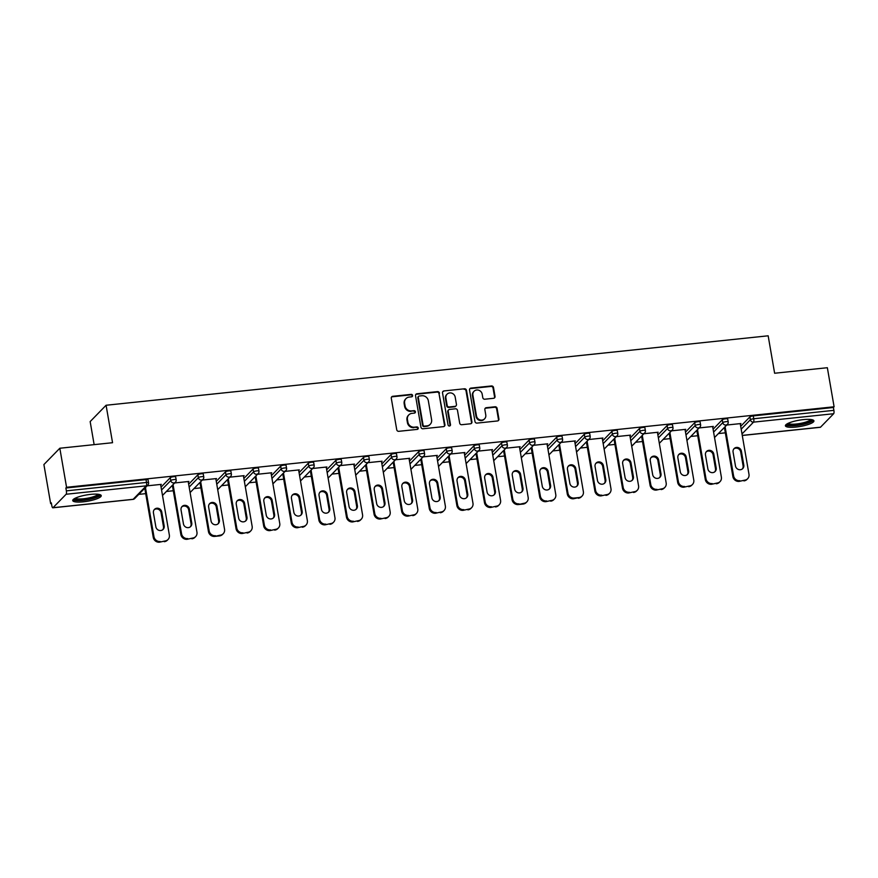<?xml version="1.0" encoding="UTF-8"?>
<svg xmlns="http://www.w3.org/2000/svg" width="878" height="878" viewBox="0 0 878 878"><rect width="100%" height="100%" fill="white"/><g stroke="black" fill="none" stroke-linecap="round" stroke-linejoin="round"><path stroke-width="1.32" d="M412.605 395.473A1.273 1.185 44.3 0 0 411.178 394.376L392.729 396.307A1.822 1.701 44.3 0 0 391.292 398.239L396.735 429.748A1.822 1.701 44.3 0 0 398.777 431.317L417.226 429.386A1.273 1.185 44.3 0 0 418.235 428.025A1.273 1.185 44.3 0 0 416.798 426.927L414.416 427.18A5.828 5.444 44.3 0 1 407.886 422.164L407.436 419.541A5.828 5.444 44.3 0 1 412.023 413.351L414.416 413.099A1.273 1.185 44.3 0 0 415.415 411.749A1.273 1.185 44.3 0 0 413.988 410.652L411.606 410.904A5.828 5.444 44.3 0 1 405.076 405.888L404.626 403.254A5.828 5.444 44.3 0 1 409.214 397.075L411.606 396.823A1.273 1.185 44.3 0 0 412.605 395.473M412.034 396.691A1.273 1.185 44.3 0 0 410.717 394.848L392.257 396.79A1.822 1.701 44.3 0 0 391.522 397.054M417.654 429.254A1.273 1.185 44.3 0 0 416.337 427.41L414.416 427.18M414.844 412.967A1.273 1.185 44.3 0 0 413.527 411.123L411.606 410.904M803.293 419.629A14.465 3.183 170.2 0 0 785.415 425.808A14.465 3.183 170.2 0 0 796.05 427.048A14.465 3.183 170.2 0 0 813.928 420.88A14.465 3.183 170.2 0 0 803.293 419.629M90.61 494.391A14.465 3.183 170.2 0 0 72.731 500.559A14.465 3.183 170.2 0 0 83.366 501.81A14.465 3.183 170.2 0 0 101.244 495.642A14.465 3.183 170.2 0 0 90.61 494.391M493.59 398.294A1.822 1.701 44.3 0 0 495.027 396.362L493.502 387.516A1.822 1.701 44.3 0 0 491.46 385.958L470.97 388.098A1.822 1.701 44.3 0 0 469.532 390.041L474.976 421.539A1.822 1.701 44.3 0 0 477.017 423.108L497.508 420.957A1.822 1.701 44.3 0 0 498.934 419.025L497.091 408.347A1.822 1.701 44.3 0 0 495.06 406.777L486.291 407.699A1.822 1.701 44.3 0 0 484.854 409.631L485.764 414.932A4.873 4.544 44.3 0 1 479.805 419.838A4.873 4.544 44.3 0 1 476.48 415.909L472.891 395.166A4.873 4.544 44.3 0 1 478.85 390.26A4.873 4.544 44.3 0 1 482.187 394.189L482.779 397.646A1.822 1.701 44.3 0 0 484.821 399.216L493.59 398.294M52.998 507.714L133.149 499.308L146.275 485.841L66.124 494.248L52.998 507.714A2.788 0.79 -96 0 1 52.823 507.802A2.788 0.79 -96 0 1 51.835 505.75L51.341 502.896L50.65 503.61L43.9 464.561L59.825 448.241L112.549 442.71L106.084 405.252L768.162 335.802L774.626 373.249L827.35 367.717L834.1 406.777L66.563 487.29L65.872 488.003L66.366 490.857L146.516 482.45L146.022 479.597L65.872 488.003M59.825 448.241L66.563 487.29M439.483 393.19A1.822 1.701 44.3 0 0 437.442 391.621L416.951 393.772A1.822 1.701 44.3 0 0 415.524 395.704L420.957 427.213A1.822 1.701 44.3 0 0 422.998 428.771L443.489 426.631A1.822 1.701 44.3 0 0 444.926 424.689L439.022 393.662A1.822 1.701 44.3 0 0 436.981 392.093L416.49 394.244A1.822 1.701 44.3 0 0 415.744 394.507M443.961 390.94L464.451 388.789A1.822 1.701 44.3 0 1 466.492 390.359L471.936 421.857A1.822 1.701 44.3 0 1 470.498 423.789L461.729 424.711A1.822 1.701 44.3 0 1 459.688 423.141L457.482 410.366A1.822 1.701 44.3 0 0 455.441 408.797L449.624 409.411A1.822 1.701 44.3 0 0 448.197 411.343L450.491 424.645A1.273 1.185 44.3 0 1 448.932 425.929A1.273 1.185 44.3 0 1 448.054 424.897L442.523 392.872A1.822 1.701 44.3 0 1 443.961 390.94L464.451 388.789M106.084 405.252L90.16 421.583L94.144 444.641M66.124 494.248A2.788 0.79 -96 0 0 66.366 490.857M834.1 406.777L833.409 407.491L833.891 410.344A2.788 0.79 84 0 1 833.661 413.725L820.524 427.191A2.788 0.79 84 0 1 820.359 427.29A2.788 0.79 84 0 1 820.162 427.235M725.327 432.832L718.402 433.567M697.736 435.729L690.799 436.454M670.134 438.627L663.208 439.351M642.531 441.524L635.606 442.249M614.929 444.422L608.004 445.146M587.327 447.308L580.402 448.043M559.725 450.205L552.8 450.93M532.123 453.103L525.198 453.827M504.521 456L497.596 456.725M476.919 458.898L469.993 459.622M449.316 461.795L442.391 462.519M421.714 464.681L414.789 465.417M394.112 467.579L387.187 468.303M366.51 470.476L359.585 471.201M338.908 473.374L331.983 474.098M311.306 476.271L304.381 476.995M283.704 479.158L276.779 479.893M256.113 482.055L249.176 482.779M228.51 484.952L221.585 485.677M200.908 487.85L193.983 488.574M173.306 490.747L166.381 491.471M145.704 493.645L138.779 494.369M51.451 503.522L50.65 503.61M160.696 484.985L161.311 484.36L147.087 485.852M740.703 426.324L749.9 416.885A2.788 0.615 -9.8 0 1 753.258 415.898L753.741 418.751L833.891 410.344M833.409 407.491L753.258 415.898M146.022 479.597A2.788 0.615 -9.8 0 1 148.064 479.838L148.558 482.691A2.788 0.615 -9.8 0 0 146.516 482.45A2.788 0.79 -96 0 1 146.275 485.841A2.788 2.601 44.3 0 0 147.811 485.106A2.788 2.788 0 0 0 148.558 482.691M722.298 419.783A2.788 0.615 -9.8 0 1 725.656 418.795A2.788 0.615 -9.8 0 1 727.697 419.036L728.191 421.89A2.788 0.615 -9.8 0 0 726.15 421.649A2.788 0.615 170.2 0 0 722.792 422.636L722.298 419.783L713.101 429.221M694.696 422.68A2.788 0.615 -9.8 0 1 698.054 421.681A2.788 0.615 -9.8 0 1 700.095 421.923L700.589 424.776A2.788 0.615 -9.8 0 0 698.548 424.535A2.788 0.615 170.2 0 0 695.189 425.534L694.696 422.68L685.498 432.119M667.093 425.578A2.788 0.615 -9.8 0 1 670.452 424.579A2.788 0.615 -9.8 0 1 672.493 424.82L672.987 427.674A2.788 0.615 -9.8 0 0 670.946 427.432A2.788 0.615 170.2 0 0 667.587 428.431L667.093 425.578L657.896 435.005M639.502 428.475A2.788 0.615 -9.8 0 1 642.85 427.476A2.788 0.615 -9.8 0 1 644.891 427.718L645.385 430.571A2.788 0.615 -9.8 0 0 643.344 430.33A2.788 0.615 170.2 0 0 639.985 431.317L639.502 428.475L630.294 437.902M611.9 431.361A2.788 0.615 -9.8 0 1 615.248 430.374A2.788 0.615 -9.8 0 1 617.289 430.615L617.783 433.469A2.788 0.615 -9.8 0 0 615.741 433.227A2.788 0.615 170.2 0 0 612.394 434.215L611.9 431.361L602.692 440.8M584.298 434.259A2.788 0.615 -9.8 0 1 587.645 433.271A2.788 0.615 -9.8 0 1 589.687 433.512L590.181 436.366A2.788 0.615 -9.8 0 0 588.139 436.125A2.788 0.615 170.2 0 0 584.792 437.112L584.298 434.259L575.09 443.697M556.696 437.156A2.788 0.615 -9.8 0 1 560.043 436.168A2.788 0.615 -9.8 0 1 562.085 436.399L562.578 439.252A2.788 0.615 -9.8 0 0 560.537 439.022A2.788 0.615 170.2 0 0 557.19 440.01L556.696 437.156L547.488 446.595M529.094 440.054A2.788 0.615 -9.8 0 1 532.441 439.055A2.788 0.615 -9.8 0 1 534.482 439.296L534.976 442.15A2.788 0.615 -9.8 0 0 532.935 441.908A2.788 0.615 170.2 0 0 529.588 442.907L529.094 440.054L519.886 449.492M501.492 442.951A2.788 0.615 -9.8 0 1 504.839 441.952A2.788 0.615 -9.8 0 1 506.88 442.194L507.374 445.047A2.788 0.615 -9.8 0 0 505.333 444.806A2.788 0.615 170.2 0 0 501.986 445.804L501.492 442.951L492.284 452.379M473.89 445.837A2.788 0.615 -9.8 0 1 477.237 444.85A2.788 0.615 -9.8 0 1 479.289 445.091L479.772 447.945A2.788 0.615 -9.8 0 0 477.731 447.703A2.788 0.615 170.2 0 0 474.383 448.691L473.89 445.837L464.681 455.276M446.287 448.735A2.788 0.615 -9.8 0 1 449.635 447.747A2.788 0.615 -9.8 0 1 451.687 447.989L452.181 450.842A2.788 0.615 -9.8 0 0 450.129 450.601A2.788 0.615 170.2 0 0 446.781 451.588L446.287 448.735L437.079 458.173M418.685 451.632A2.788 0.615 -9.8 0 1 422.033 450.644A2.788 0.615 -9.8 0 1 424.085 450.886L424.579 453.739A2.788 0.615 -9.8 0 0 422.527 453.498A2.788 0.615 170.2 0 0 419.179 454.486L418.685 451.632L409.477 461.071M391.083 454.53A2.788 0.615 -9.8 0 1 394.431 453.542A2.788 0.615 -9.8 0 1 396.483 453.772L396.977 456.626A2.788 0.615 -9.8 0 0 394.924 456.384A2.788 0.615 170.2 0 0 391.577 457.383L391.083 454.53L381.875 463.968M363.481 457.427A2.788 0.615 -9.8 0 1 366.828 456.428A2.788 0.615 -9.8 0 1 368.881 456.67L369.375 459.523A2.788 0.615 -9.8 0 0 367.322 459.282A2.788 0.615 170.2 0 0 363.975 460.281L363.481 457.427L354.273 466.855M335.879 460.324A2.788 0.615 -9.8 0 1 339.226 459.326A2.788 0.615 -9.8 0 1 341.279 459.567L341.772 462.421A2.788 0.615 -9.8 0 0 339.72 462.179A2.788 0.615 170.2 0 0 336.373 463.178L335.879 460.324L326.682 469.752M308.277 463.211A2.788 0.615 -9.8 0 1 311.635 462.223A2.788 0.615 -9.8 0 1 313.676 462.465L314.17 465.318A2.788 0.615 -9.8 0 0 312.118 465.077A2.788 0.615 170.2 0 0 308.771 466.064L308.277 463.211L299.08 472.649M280.675 466.108A2.788 0.615 -9.8 0 1 284.033 465.12A2.788 0.615 -9.8 0 1 286.074 465.362L286.568 468.215A2.788 0.615 -9.8 0 0 284.527 467.974A2.788 0.615 170.2 0 0 281.169 468.962L280.675 466.108L271.478 475.547M253.073 469.006A2.788 0.615 -9.8 0 1 256.431 468.018A2.788 0.615 -9.8 0 1 258.472 468.248L258.966 471.102A2.788 0.615 -9.8 0 0 256.925 470.871A2.788 0.615 170.2 0 0 253.566 471.859L253.073 469.006L243.875 478.444M225.47 471.903A2.788 0.615 -9.8 0 1 228.829 470.904A2.788 0.615 -9.8 0 1 230.87 471.146L231.364 473.999A2.788 0.615 -9.8 0 0 229.323 473.758A2.788 0.615 170.2 0 0 225.964 474.757L225.47 471.903L216.273 481.342M197.879 474.8A2.788 0.615 -9.8 0 1 201.227 473.802A2.788 0.615 -9.8 0 1 203.268 474.043L203.762 476.897A2.788 0.615 -9.8 0 0 201.72 476.655A2.788 0.615 170.2 0 0 198.362 477.654L197.879 474.8L188.671 484.228M170.277 477.687A2.788 0.615 -9.8 0 1 173.624 476.699A2.788 0.615 -9.8 0 1 175.666 476.941L176.16 479.794A2.788 0.615 -9.8 0 0 174.118 479.553A2.788 0.615 170.2 0 0 170.76 480.54L170.277 477.687L161.069 487.125M188.298 482.088L188.913 481.462L174.689 482.955M215.9 479.19L216.515 478.565L202.291 480.057M243.502 476.293L244.117 475.667L229.893 477.16M271.104 473.407L271.719 472.77L257.495 474.263M298.707 470.509L299.321 469.884L285.087 471.376M326.309 467.612L326.923 466.986L312.689 468.479M353.911 464.714L354.525 464.089L340.291 465.581M381.513 461.817L382.117 461.191L367.893 462.684M409.115 458.92L409.719 458.294L395.495 459.787M436.717 456.033L437.321 455.397L423.097 456.889M464.308 453.136L464.923 452.51L450.699 454.003M491.91 450.238L492.525 449.613L478.301 451.105M519.513 447.341L520.127 446.715L505.904 448.208M547.115 444.444L547.729 443.818L533.506 445.311M574.717 441.557L575.331 440.921L561.108 442.413M602.319 438.66L602.934 438.034L588.71 439.527M629.921 435.762L630.536 435.137L616.312 436.629M657.523 432.865L658.138 432.239L643.914 433.732M685.125 429.968L685.74 429.342L671.516 430.835M712.727 427.07L713.342 426.445L699.118 427.937M740.33 424.184L740.944 423.547L726.721 425.04M406.009 398.612L405.548 399.084A5.828 5.444 44.3 0 0 404.165 403.737L404.626 403.254M411.134 411.376A5.828 5.444 44.3 0 1 404.615 406.36L404.165 403.737M408.819 414.888L408.358 415.36A5.828 5.444 44.3 0 0 406.975 420.013L407.436 419.541M413.955 427.663A5.828 5.444 44.3 0 1 407.425 422.636L406.975 420.013M444.235 426.357A1.822 1.701 44.3 0 0 444.466 425.171L439.022 393.662M419.289 396.022A1.273 1.185 44.3 0 0 418.279 397.372L423.064 425.029A1.273 1.185 44.3 0 0 424.491 426.126L427.004 425.863A5.828 5.444 44.3 0 0 431.592 419.673L428.332 400.774A5.828 5.444 44.3 0 0 421.802 395.758L419.289 396.022M418.586 396.351L418.126 396.834A1.273 1.185 44.3 0 0 417.818 397.844L418.279 397.372M430.209 424.326L429.748 424.809A5.828 5.444 44.3 0 1 426.543 426.335L424.019 426.598A1.273 1.185 44.3 0 1 422.592 425.501L417.818 397.844M471.245 423.525A1.822 1.701 44.3 0 0 471.475 422.34L466.031 390.831A1.822 1.701 44.3 0 0 463.99 389.261M448.625 409.883L448.164 410.366A1.822 1.701 44.3 0 0 447.725 411.815L450.03 425.117L450.491 424.645M449.92 425.863A1.273 1.185 44.3 0 0 450.03 425.117M455.188 397.108A4.873 4.544 44.3 0 0 447.056 394.2A4.873 4.544 44.3 0 0 445.903 398.085L447.165 405.395A1.822 1.701 44.3 0 0 449.207 406.964L455.024 406.349A1.822 1.701 44.3 0 0 456.45 404.418L455.188 397.108M447.056 394.2L446.595 394.672A4.873 4.544 44.3 0 0 445.442 398.557L445.903 398.085M456.022 405.866L455.561 406.349A1.822 1.701 44.3 0 1 454.552 406.821L448.735 407.436A1.822 1.701 44.3 0 1 446.704 405.866L445.442 398.557M443.5 391.412A1.822 1.701 44.3 0 0 442.753 391.676M474.054 391.27L473.582 391.753A4.873 4.544 44.3 0 0 472.43 395.638L472.891 395.166M484.612 418.817L484.14 419.289A4.873 4.544 44.3 0 1 476.008 416.381L472.43 395.638M498.254 420.694A1.822 1.701 44.3 0 0 498.474 419.508L496.63 408.83A1.822 1.701 44.3 0 0 494.588 407.26L485.819 408.182A1.822 1.701 44.3 0 0 485.073 408.446M494.336 398.03A1.822 1.701 44.3 0 0 494.555 396.834L493.03 387.999A1.822 1.701 44.3 0 0 491 386.43L470.498 388.581A1.822 1.701 44.3 0 0 469.752 388.844M159.489 542.198L164.965 540.98L159.489 542.198A5.564 5.191 -135.7 0 1 153.266 537.402L144.771 488.223M164.965 540.98A5.564 5.191 44.3 0 0 168.027 539.52L167.325 540.233A5.564 5.191 -135.7 0 1 164.274 541.693M154.155 509.767A4.357 4.072 -135.7 0 1 161.069 512.708L163.473 526.624A4.357 4.072 -135.7 0 1 162.759 529.719M153.266 537.402L153.957 536.688L145.463 487.509M153.957 536.688A5.564 5.191 44.3 0 0 160.191 541.485M168.027 539.52A5.564 5.191 44.3 0 0 169.355 535.075L160.597 484.426M153.441 512.873A4.357 4.072 -135.7 0 1 158.786 508.472A4.357 4.072 -135.7 0 1 161.761 511.995L164.164 525.9A4.357 4.072 -135.7 0 1 158.83 530.301A4.357 4.072 -135.7 0 1 155.845 526.778L153.441 512.873M187.091 539.301L192.567 538.082L187.091 539.301A5.564 5.191 -135.7 0 1 180.857 534.504L172.362 485.325M192.567 538.082A5.564 5.191 44.3 0 0 195.629 536.623L194.927 537.336A5.564 5.191 -135.7 0 1 191.876 538.796M181.757 506.869A4.357 4.072 -135.7 0 1 188.671 509.811L191.064 523.727A4.357 4.072 -135.7 0 1 190.35 526.822M180.857 534.504L181.559 533.791L173.065 484.612M181.559 533.791A5.564 5.191 44.3 0 0 187.793 538.587M195.629 536.623A5.564 5.191 44.3 0 0 196.946 532.178L188.199 481.539M181.044 509.975A4.357 4.072 -135.7 0 1 186.388 505.585A4.357 4.072 -135.7 0 1 189.363 509.097L191.766 523.014A4.357 4.072 -135.7 0 1 186.432 527.404A4.357 4.072 -135.7 0 1 183.447 523.881L181.044 509.975M214.693 536.403L219.478 535.909L220.169 535.185L214.693 536.403A5.564 5.191 -135.7 0 1 208.459 531.607L199.964 482.439M220.169 535.185A5.564 5.191 44.3 0 0 223.231 533.725L222.529 534.439A5.564 5.191 -135.7 0 1 219.478 535.909M209.359 503.972A4.357 4.072 -135.7 0 1 216.262 506.924L218.666 520.83A4.357 4.072 -135.7 0 1 217.953 523.925M208.459 531.607L209.162 530.894L200.667 481.726M209.162 530.894A5.564 5.191 44.3 0 0 215.395 535.69M223.231 533.725A5.564 5.191 44.3 0 0 224.548 529.28L215.801 478.642M208.646 507.078A4.357 4.072 -135.7 0 1 213.991 502.688A4.357 4.072 -135.7 0 1 216.965 506.2L219.368 520.116A4.357 4.072 -135.7 0 1 214.034 524.506A4.357 4.072 -135.7 0 1 211.049 520.983L208.646 507.078M242.295 533.506L247.772 532.298L242.295 533.506A5.564 5.191 -135.7 0 1 236.061 528.721L227.567 479.542M247.772 532.298A5.564 5.191 44.3 0 0 250.834 530.828L250.131 531.541A5.564 5.191 -135.7 0 1 247.069 533.012M236.961 501.086A4.357 4.072 -135.7 0 1 243.864 504.027L246.268 517.932A4.357 4.072 -135.7 0 1 245.555 521.038M236.061 528.721L236.764 528.007L228.269 478.828M236.764 528.007A5.564 5.191 44.3 0 0 242.997 532.792M250.834 530.828A5.564 5.191 44.3 0 0 252.151 526.383L243.404 475.744M236.248 504.181A4.357 4.072 -135.7 0 1 241.582 499.791A4.357 4.072 -135.7 0 1 244.567 503.313L246.97 517.219A4.357 4.072 -135.7 0 1 241.626 521.609A4.357 4.072 -135.7 0 1 238.651 518.097L236.248 504.181M269.897 530.619L275.374 529.401L269.897 530.619A5.564 5.191 -135.7 0 1 263.663 525.823L255.169 476.644M275.374 529.401A5.564 5.191 44.3 0 0 278.436 527.93L277.733 528.655A5.564 5.191 -135.7 0 1 274.671 530.114M264.563 498.188A4.357 4.072 -135.7 0 1 271.467 501.129L273.87 515.035A4.357 4.072 -135.7 0 1 273.157 518.141M263.663 525.823L264.366 525.11L255.871 475.931M264.366 525.11A5.564 5.191 44.3 0 0 270.6 529.906M278.436 527.93A5.564 5.191 44.3 0 0 279.753 523.497L271.006 472.847M263.85 501.283A4.357 4.072 -135.7 0 1 269.184 496.893A4.357 4.072 -135.7 0 1 272.169 500.416L274.573 514.321A4.357 4.072 -135.7 0 1 269.228 518.711A4.357 4.072 -135.7 0 1 266.253 515.199L263.85 501.283M297.499 527.722L302.976 526.504L297.499 527.722A5.564 5.191 -135.7 0 1 291.266 522.926L282.771 473.747M302.976 526.504A5.564 5.191 44.3 0 0 306.038 525.044L305.335 525.757A5.564 5.191 -135.7 0 1 302.273 527.217M292.165 495.291A4.357 4.072 -135.7 0 1 299.069 498.232L301.472 512.137A4.357 4.072 -135.7 0 1 300.759 515.243M291.266 522.926L291.968 522.212L283.473 473.033M291.968 522.212A5.564 5.191 44.3 0 0 298.191 527.009M306.038 525.044A5.564 5.191 44.3 0 0 307.355 520.599L298.608 469.949M291.452 498.397A4.357 4.072 -135.7 0 1 296.786 493.996A4.357 4.072 -135.7 0 1 299.771 497.519L302.175 511.424A4.357 4.072 -135.7 0 1 296.83 515.825A4.357 4.072 -135.7 0 1 293.856 512.302L291.452 498.397M99.038 494.402A12.522 2.755 -9.8 0 1 95.515 497.2A12.522 2.755 -9.8 0 1 81.95 500.032A12.522 2.755 -9.8 0 1 74.4 498.649M75.376 498.133A11.59 2.546 170.2 0 0 83.311 498.792A11.59 2.546 170.2 0 0 94.714 496.268A11.59 2.546 170.2 0 0 97.93 494.237M73.017 499.736A14.377 3.161 170.2 0 0 83.059 500.372A14.377 3.161 170.2 0 0 96.81 497.277A14.377 3.161 170.2 0 0 100.685 494.951M811.722 419.64A12.522 2.755 -9.8 0 1 808.199 422.439A12.522 2.755 -9.8 0 1 794.634 425.27A12.522 2.755 -9.8 0 1 787.083 423.887M788.06 423.372A11.59 2.546 170.2 0 0 795.995 424.03A11.59 2.546 170.2 0 0 807.398 421.506A11.59 2.546 170.2 0 0 810.613 419.475M785.7 424.974A14.377 3.161 170.2 0 0 795.742 425.611A14.377 3.161 170.2 0 0 809.494 422.516A14.377 3.161 170.2 0 0 813.368 420.189M325.101 524.824L330.578 523.606L325.101 524.824A5.564 5.191 -135.7 0 1 318.868 520.028L310.373 470.849M330.578 523.606A5.564 5.191 44.3 0 0 333.629 522.147L332.938 522.86A5.564 5.191 -135.7 0 1 329.876 524.32M319.768 492.393A4.357 4.072 -135.7 0 1 326.671 495.335L329.074 509.251A4.357 4.072 -135.7 0 1 328.361 512.346M318.868 520.028L319.57 519.315L311.075 470.136M319.57 519.315A5.564 5.191 44.3 0 0 325.793 524.111M333.629 522.147A5.564 5.191 44.3 0 0 334.957 517.702L326.21 467.063M319.054 495.499A4.357 4.072 -135.7 0 1 324.388 491.109A4.357 4.072 -135.7 0 1 327.373 494.621L329.777 508.538A4.357 4.072 -135.7 0 1 324.432 512.928A4.357 4.072 -135.7 0 1 321.458 509.405L319.054 495.499M352.704 521.927L358.18 520.709L352.704 521.927A5.564 5.191 -135.7 0 1 346.47 517.131L337.975 467.952M358.18 520.709A5.564 5.191 44.3 0 0 361.231 519.249L360.54 519.963A5.564 5.191 -135.7 0 1 357.478 521.422M347.37 489.496A4.357 4.072 -135.7 0 1 354.273 492.437L356.677 506.354A4.357 4.072 -135.7 0 1 355.963 509.449M346.47 517.131L347.172 516.418L338.678 467.239M347.172 516.418A5.564 5.191 44.3 0 0 353.395 521.214M361.231 519.249A5.564 5.191 44.3 0 0 362.559 514.804L353.812 464.166M346.656 492.602A4.357 4.072 -135.7 0 1 351.99 488.212A4.357 4.072 -135.7 0 1 354.975 491.724L357.379 505.64A4.357 4.072 -135.7 0 1 352.034 510.03A4.357 4.072 -135.7 0 1 349.06 506.507L346.656 492.602M380.306 519.03L385.782 517.822L380.306 519.03A5.564 5.191 -135.7 0 1 374.072 514.245L365.577 465.066M385.782 517.822A5.564 5.191 44.3 0 0 388.833 516.352L388.142 517.065A5.564 5.191 -135.7 0 1 385.08 518.536M374.972 486.61A4.357 4.072 -135.7 0 1 381.875 489.551L384.279 503.456A4.357 4.072 -135.7 0 1 383.565 506.551M374.072 514.245L374.763 513.531L366.269 464.352M374.763 513.531A5.564 5.191 44.3 0 0 380.997 518.316M388.833 516.352A5.564 5.191 44.3 0 0 390.161 511.907L381.414 461.268M374.258 489.704A4.357 4.072 -135.7 0 1 379.592 485.314A4.357 4.072 -135.7 0 1 382.578 488.837L384.97 502.743A4.357 4.072 -135.7 0 1 379.636 507.133A4.357 4.072 -135.7 0 1 376.662 503.61L374.258 489.704M407.908 516.132L413.384 514.925L407.908 516.132A5.564 5.191 -135.7 0 1 401.674 511.347L393.179 462.168M413.384 514.925A5.564 5.191 44.3 0 0 416.435 513.454L415.744 514.168A5.564 5.191 -135.7 0 1 412.682 515.638M402.574 483.712A4.357 4.072 -135.7 0 1 409.477 486.653L411.881 500.559A4.357 4.072 -135.7 0 1 411.167 503.665M401.674 511.347L402.365 510.634L393.871 461.455M402.365 510.634A5.564 5.191 44.3 0 0 408.599 515.419M416.435 513.454A5.564 5.191 44.3 0 0 417.763 509.02L409.016 458.371M401.861 486.807A4.357 4.072 -135.7 0 1 407.194 482.417A4.357 4.072 -135.7 0 1 410.169 485.94L412.572 499.845A4.357 4.072 -135.7 0 1 407.238 504.235A4.357 4.072 -135.7 0 1 404.264 500.723L401.861 486.807M435.51 513.246L440.975 512.028L435.51 513.246A5.564 5.191 -135.7 0 1 429.276 508.45L420.781 459.271M440.975 512.028A5.564 5.191 44.3 0 0 444.038 510.568L443.346 511.281A5.564 5.191 -135.7 0 1 440.284 512.741M430.176 480.815A4.357 4.072 -135.7 0 1 437.079 483.756L439.483 497.661A4.357 4.072 -135.7 0 1 438.77 500.767M429.276 508.45L429.968 507.736L421.473 458.557M429.968 507.736A5.564 5.191 44.3 0 0 436.201 512.532M444.038 510.568A5.564 5.191 44.3 0 0 445.365 506.123L436.618 455.473M429.463 483.91A4.357 4.072 -135.7 0 1 434.797 479.52A4.357 4.072 -135.7 0 1 437.771 483.043L440.174 496.948A4.357 4.072 -135.7 0 1 434.84 501.338A4.357 4.072 -135.7 0 1 431.866 497.826L429.463 483.91M463.112 510.348L468.578 509.13L463.112 510.348A5.564 5.191 -135.7 0 1 456.878 505.552L448.384 456.373M468.578 509.13A5.564 5.191 44.3 0 0 471.64 507.671L470.948 508.384A5.564 5.191 -135.7 0 1 467.886 509.844M457.778 477.917A4.357 4.072 -135.7 0 1 464.681 480.859L467.085 494.775A4.357 4.072 -135.7 0 1 466.372 497.87M456.878 505.552L457.57 504.839L449.075 455.66M457.57 504.839A5.564 5.191 44.3 0 0 463.803 509.635M471.64 507.671A5.564 5.191 44.3 0 0 472.968 503.226L464.221 452.576M457.065 481.023A4.357 4.072 -135.7 0 1 462.399 476.622A4.357 4.072 -135.7 0 1 465.373 480.145L467.776 494.051A4.357 4.072 -135.7 0 1 462.443 498.452A4.357 4.072 -135.7 0 1 459.468 494.929L457.065 481.023M490.714 507.451L496.18 506.233L490.714 507.451A5.564 5.191 -135.7 0 1 484.48 502.655L475.986 453.476M496.18 506.233A5.564 5.191 44.3 0 0 499.242 504.773L498.55 505.487A5.564 5.191 -135.7 0 1 495.488 506.946M485.38 475.02A4.357 4.072 -135.7 0 1 492.284 477.961L494.687 491.878A4.357 4.072 -135.7 0 1 493.974 494.972M484.48 502.655L485.172 501.942L476.677 452.763M485.172 501.942A5.564 5.191 44.3 0 0 491.406 506.738M499.242 504.773A5.564 5.191 44.3 0 0 500.57 500.328L491.823 449.69M484.667 478.126A4.357 4.072 -135.7 0 1 490.001 473.736A4.357 4.072 -135.7 0 1 492.975 477.248L495.379 491.164A4.357 4.072 -135.7 0 1 490.045 495.554A4.357 4.072 -135.7 0 1 487.07 492.031L484.667 478.126M518.316 504.554L523.09 504.06L523.782 503.335L518.316 504.554A5.564 5.191 -135.7 0 1 512.083 499.758L503.588 450.59M523.782 503.335A5.564 5.191 44.3 0 0 526.844 501.876L526.152 502.589A5.564 5.191 -135.7 0 1 523.09 504.06M512.971 472.123A4.357 4.072 -135.7 0 1 519.886 475.064L522.289 488.98A4.357 4.072 -135.7 0 1 521.576 492.075M512.083 499.758L512.774 499.044L504.279 449.876M512.774 499.044A5.564 5.191 44.3 0 0 519.008 503.84M526.844 501.876A5.564 5.191 44.3 0 0 528.172 497.431L519.425 446.792M512.269 475.228A4.357 4.072 -135.7 0 1 517.603 470.838A4.357 4.072 -135.7 0 1 520.577 474.35L522.981 488.267A4.357 4.072 -135.7 0 1 517.647 492.657A4.357 4.072 -135.7 0 1 514.662 489.134L512.269 475.228M545.918 501.656L551.384 500.449L545.918 501.656A5.564 5.191 -135.7 0 1 539.685 496.871L531.19 447.692M551.384 500.449A5.564 5.191 44.3 0 0 554.446 498.978L553.755 499.692A5.564 5.191 -135.7 0 1 550.693 501.162M540.574 469.236A4.357 4.072 -135.7 0 1 547.488 472.177L549.891 486.083A4.357 4.072 -135.7 0 1 549.178 489.189M539.685 496.871L540.376 496.158L531.881 446.979M540.376 496.158A5.564 5.191 44.3 0 0 546.61 500.943M554.446 498.978A5.564 5.191 44.3 0 0 555.774 494.534L547.027 443.895M539.86 472.331A4.357 4.072 -135.7 0 1 545.205 467.941A4.357 4.072 -135.7 0 1 548.179 471.464L550.583 485.369A4.357 4.072 -135.7 0 1 545.249 489.759A4.357 4.072 -135.7 0 1 542.264 486.236L539.86 472.331M573.51 498.77L578.986 497.552L574.212 498.046L573.51 498.77A5.564 5.191 -135.7 0 1 567.287 493.974L558.792 444.795M578.986 497.552A5.564 5.191 44.3 0 0 582.048 496.081L581.346 496.794A5.564 5.191 -135.7 0 1 578.295 498.265M568.176 466.339A4.357 4.072 -135.7 0 1 575.09 469.28L577.494 483.185A4.357 4.072 -135.7 0 1 576.78 486.291M567.287 493.974L567.978 493.26L559.484 444.081M567.978 493.26A5.564 5.191 44.3 0 0 574.212 498.046M582.048 496.081A5.564 5.191 44.3 0 0 583.376 491.647L574.629 440.997M567.462 469.434A4.357 4.072 -135.7 0 1 572.807 465.044A4.357 4.072 -135.7 0 1 575.781 468.567L578.185 482.472A4.357 4.072 -135.7 0 1 572.851 486.862A4.357 4.072 -135.7 0 1 569.866 483.35L567.462 469.434M601.112 495.872L606.588 494.654L601.112 495.872A5.564 5.191 -135.7 0 1 594.889 491.076L586.394 441.897M606.588 494.654A5.564 5.191 44.3 0 0 609.65 493.195L608.948 493.908A5.564 5.191 -135.7 0 1 605.897 495.368M595.778 463.441A4.357 4.072 -135.7 0 1 602.692 466.383L605.096 480.288A4.357 4.072 -135.7 0 1 604.382 483.394M594.889 491.076L595.58 490.363L587.086 441.184M595.58 490.363A5.564 5.191 44.3 0 0 601.814 495.159M609.65 493.195A5.564 5.191 44.3 0 0 610.978 488.75L602.22 438.1M595.064 466.536A4.357 4.072 -135.7 0 1 600.409 462.146A4.357 4.072 -135.7 0 1 603.384 465.669L605.787 479.575A4.357 4.072 -135.7 0 1 600.453 483.965A4.357 4.072 -135.7 0 1 597.468 480.453L595.064 466.536M628.714 492.975L634.19 491.757L628.714 492.975A5.564 5.191 -135.7 0 1 622.48 488.179L613.985 439M634.19 491.757A5.564 5.191 44.3 0 0 637.252 490.297L636.55 491.011A5.564 5.191 -135.7 0 1 633.499 492.47M623.38 460.544A4.357 4.072 -135.7 0 1 630.294 463.485L632.687 477.402A4.357 4.072 -135.7 0 1 631.984 480.496M622.48 488.179L623.182 487.466L614.688 438.287M623.182 487.466A5.564 5.191 44.3 0 0 629.416 492.262M637.252 490.297A5.564 5.191 44.3 0 0 638.569 485.852L629.822 435.203M622.667 463.65A4.357 4.072 -135.7 0 1 628.011 459.26A4.357 4.072 -135.7 0 1 630.986 462.772L633.389 476.688A4.357 4.072 -135.7 0 1 628.055 481.078A4.357 4.072 -135.7 0 1 625.07 477.555L622.667 463.65M656.316 490.078L661.792 488.859L656.316 490.078A5.564 5.191 -135.7 0 1 650.082 485.282L641.588 436.103M661.792 488.859A5.564 5.191 44.3 0 0 664.855 487.4L664.152 488.113A5.564 5.191 -135.7 0 1 661.101 489.573M650.982 457.647A4.357 4.072 -135.7 0 1 657.885 460.588L660.289 474.504A4.357 4.072 -135.7 0 1 659.576 477.599M650.082 485.282L650.785 484.568L642.29 435.389M650.785 484.568A5.564 5.191 44.3 0 0 657.018 489.364M664.855 487.4A5.564 5.191 44.3 0 0 666.172 482.955L657.424 432.316M650.269 460.752A4.357 4.072 -135.7 0 1 655.614 456.362A4.357 4.072 -135.7 0 1 658.588 459.874L660.991 473.791A4.357 4.072 -135.7 0 1 655.657 478.181A4.357 4.072 -135.7 0 1 652.672 474.658L650.269 460.752M683.918 487.18L689.395 485.973L683.918 487.18A5.564 5.191 -135.7 0 1 677.684 482.395L669.19 433.216M689.395 485.973A5.564 5.191 44.3 0 0 692.457 484.502L691.754 485.216A5.564 5.191 -135.7 0 1 688.692 486.686M678.584 454.76A4.357 4.072 -135.7 0 1 685.488 457.701L687.891 471.607A4.357 4.072 -135.7 0 1 687.178 474.702M677.684 482.395L678.387 481.671L669.892 432.503M678.387 481.671A5.564 5.191 44.3 0 0 684.62 486.467M692.457 484.502A5.564 5.191 44.3 0 0 693.774 480.057L685.027 429.419M677.871 457.855A4.357 4.072 -135.7 0 1 683.205 453.465A4.357 4.072 -135.7 0 1 686.19 456.988L688.593 470.893A4.357 4.072 -135.7 0 1 683.249 475.283A4.357 4.072 -135.7 0 1 680.274 471.76L677.871 457.855M711.52 484.283L716.997 483.076L711.52 484.283A5.564 5.191 -135.7 0 1 705.286 479.498L696.792 430.319M716.997 483.076A5.564 5.191 44.3 0 0 720.059 481.605L719.356 482.318A5.564 5.191 -135.7 0 1 716.294 483.789M706.186 451.863A4.357 4.072 -135.7 0 1 713.09 454.804L715.493 468.709A4.357 4.072 -135.7 0 1 714.78 471.815M705.286 479.498L705.989 478.784L697.494 429.605M705.989 478.784A5.564 5.191 44.3 0 0 712.223 483.569M720.059 481.605A5.564 5.191 44.3 0 0 721.376 477.171L712.629 426.521M705.473 454.958A4.357 4.072 -135.7 0 1 710.807 450.568A4.357 4.072 -135.7 0 1 713.792 454.091L716.196 467.996A4.357 4.072 -135.7 0 1 710.851 472.386A4.357 4.072 -135.7 0 1 707.877 468.874L705.473 454.958M739.122 481.396L744.599 480.178L739.122 481.396A5.564 5.191 -135.7 0 1 732.889 476.6L724.394 427.421M744.599 480.178A5.564 5.191 44.3 0 0 747.661 478.719L746.958 479.432A5.564 5.191 -135.7 0 1 743.896 480.892M733.788 448.965A4.357 4.072 -135.7 0 1 740.692 451.907L743.095 465.812A4.357 4.072 -135.7 0 1 742.382 468.918M732.889 476.6L733.591 475.887L725.096 426.708M733.591 475.887A5.564 5.191 44.3 0 0 739.825 480.683M747.661 478.719A5.564 5.191 44.3 0 0 748.978 474.274L740.231 423.624M733.075 452.06A4.357 4.072 -135.7 0 1 738.409 447.67A4.357 4.072 -135.7 0 1 741.394 451.193L743.798 465.099A4.357 4.072 -135.7 0 1 738.453 469.489A4.357 4.072 -135.7 0 1 735.479 465.977L733.075 452.06M132.787 499.341A2.788 0.79 -96 0 0 132.973 499.395A2.788 0.79 -96 0 0 133.149 499.308A2.788 2.601 44.3 0 0 134.674 498.572L147.811 485.106M833.661 413.725L753.511 422.142L742.009 433.93M742.272 435.4L820.524 427.191M741.197 429.177L750.394 419.739A2.788 0.615 170.2 0 1 753.741 418.751A2.788 0.79 84 0 1 753.511 422.142A2.788 2.601 -135.7 0 1 750.394 419.739L749.9 416.885M161.563 489.979L170.76 480.54A2.788 2.601 -135.7 0 0 173.877 482.944A2.788 2.601 44.3 0 0 175.413 482.209A2.788 2.788 0 0 0 176.16 479.794M189.165 487.081L198.362 477.654A2.788 2.601 -135.7 0 0 201.479 480.046A2.788 2.601 44.3 0 0 203.016 479.311A2.788 2.788 0 0 0 203.762 476.897M216.767 484.195L225.964 474.757A2.788 2.601 -135.7 0 0 229.081 477.149A2.788 2.601 44.3 0 0 230.618 476.414A2.788 2.788 0 0 0 231.364 473.999M244.369 481.298L253.566 471.859A2.788 2.601 -135.7 0 0 256.683 474.252A2.788 2.601 44.3 0 0 258.22 473.527A2.788 2.788 0 0 0 258.966 471.102M271.971 478.4L281.169 468.962A2.788 2.601 -135.7 0 0 284.285 471.365A2.788 2.601 44.3 0 0 285.822 470.63A2.788 2.788 0 0 0 286.568 468.215M299.574 475.503L308.771 466.064A2.788 2.601 -135.7 0 0 311.888 468.468A2.788 2.601 44.3 0 0 313.413 467.733A2.788 2.788 0 0 0 314.17 465.318M327.165 472.605L336.373 463.178A2.788 2.601 -135.7 0 0 339.49 465.57A2.788 2.601 44.3 0 0 341.015 464.835A2.788 2.788 0 0 0 341.772 462.421M354.767 469.708L363.975 460.281A2.788 2.601 -135.7 0 0 367.092 462.673A2.788 2.601 44.3 0 0 368.617 461.938A2.788 2.788 0 0 0 369.375 459.523M382.369 466.822L391.577 457.383A2.788 2.601 -135.7 0 0 394.694 459.776A2.788 2.601 44.3 0 0 396.219 459.051A2.788 2.788 0 0 0 396.977 456.626M409.971 463.924L419.179 454.486A2.788 2.601 -135.7 0 0 422.296 456.878A2.788 2.601 44.3 0 0 423.822 456.154A2.788 2.788 0 0 0 424.579 453.739M437.573 461.027L446.781 451.588A2.788 2.601 -135.7 0 0 449.898 453.992A2.788 2.601 44.3 0 0 451.424 453.257A2.788 2.788 0 0 0 452.181 450.842M465.175 458.129L474.383 448.691A2.788 2.601 -135.7 0 0 477.5 451.094A2.788 2.601 44.3 0 0 479.026 450.359A2.788 2.788 0 0 0 479.772 447.945M492.777 455.232L501.986 445.804A2.788 2.601 -135.7 0 0 505.102 448.197A2.788 2.601 44.3 0 0 506.628 447.462A2.788 2.788 0 0 0 507.374 445.047M520.38 452.346L529.588 442.907A2.788 2.601 -135.7 0 0 532.705 445.3A2.788 2.601 44.3 0 0 534.23 444.564A2.788 2.788 0 0 0 534.976 442.15M547.982 449.448L557.19 440.01A2.788 2.601 -135.7 0 0 560.307 442.402A2.788 2.601 44.3 0 0 561.832 441.678A2.788 2.788 0 0 0 562.578 439.252M575.584 446.551L584.792 437.112A2.788 2.601 -135.7 0 0 587.898 439.505A2.788 2.601 44.3 0 0 589.434 438.78A2.788 2.788 0 0 0 590.181 436.366M603.186 443.653L612.394 434.215A2.788 2.601 -135.7 0 0 615.5 436.618A2.788 2.601 44.3 0 0 617.036 435.883A2.788 2.788 0 0 0 617.783 433.469M630.788 440.756L639.985 431.317A2.788 2.601 -135.7 0 0 643.102 433.721A2.788 2.601 44.3 0 0 644.639 432.986A2.788 2.788 0 0 0 645.385 430.571M658.39 437.859L667.587 428.431A2.788 2.601 -135.7 0 0 670.704 430.824A2.788 2.601 44.3 0 0 672.241 430.088A2.788 2.788 0 0 0 672.987 427.674M685.992 434.972L695.189 425.534A2.788 2.601 -135.7 0 0 698.306 427.926A2.788 2.601 44.3 0 0 699.843 427.202A2.788 2.788 0 0 0 700.589 424.776M713.595 432.075L722.792 422.636A2.788 2.601 -135.7 0 0 725.908 425.029A2.788 2.601 44.3 0 0 727.445 424.304A2.788 2.788 0 0 0 728.191 421.89M161.069 512.708L161.761 511.995M163.473 526.624L164.164 525.9M188.671 509.811L189.363 509.097M191.064 523.727L191.766 523.014M216.262 506.924L216.965 506.2M218.666 520.83L219.368 520.116M243.864 504.027L244.567 503.313M246.268 517.932L246.97 517.219M271.467 501.129L272.169 500.416M273.87 515.035L274.573 514.321M299.069 498.232L299.771 497.519M301.472 512.137L302.175 511.424M326.671 495.335L327.373 494.621M329.074 509.251L329.777 508.538M354.273 492.437L354.975 491.724M356.677 506.354L357.379 505.64M381.875 489.551L382.578 488.837M384.279 503.456L384.97 502.743M409.477 486.653L410.169 485.94M411.881 500.559L412.572 499.845M437.079 483.756L437.771 483.043M439.483 497.661L440.174 496.948M464.681 480.859L465.373 480.145M467.085 494.775L467.776 494.051M492.284 477.961L492.975 477.248M494.687 491.878L495.379 491.164M519.886 475.064L520.577 474.35M522.289 488.98L522.981 488.267M547.488 472.177L548.179 471.464M549.891 486.083L550.583 485.369M575.09 469.28L575.781 468.567M577.494 483.185L578.185 482.472M602.692 466.383L603.384 465.669M605.096 480.288L605.787 479.575M630.294 463.485L630.986 462.772M632.687 477.402L633.389 476.688M657.885 460.588L658.588 459.874M660.289 474.504L660.991 473.791M685.488 457.701L686.19 456.988M687.891 471.607L688.593 470.893M713.09 454.804L713.792 454.091M715.493 468.709L716.196 467.996M740.692 451.907L741.394 451.193M743.095 465.812L743.798 465.099M52.823 507.802L132.973 499.395A2.788 2.788 0 0 0 134.674 498.572M742.283 435.477L820.359 427.29M162.507 495.444L175.413 482.209M190.109 492.547L203.016 479.311M217.711 489.65L230.618 476.414M245.313 486.752L258.22 473.527M272.915 483.855L285.822 470.63M300.506 480.968L313.413 467.733M328.109 478.071L341.015 464.835M355.711 475.174L368.617 461.938M383.313 472.276L396.219 459.051M410.915 469.379L423.822 456.154M438.517 466.481L451.424 453.257M466.119 463.595L479.026 450.359M493.721 460.698L506.628 447.462M521.323 457.8L534.23 444.564M548.926 454.903L561.832 441.678M576.528 452.005L589.434 438.78M604.13 449.119L617.036 435.883M631.732 446.222L644.639 432.986M659.334 443.324L672.241 430.088M686.936 440.427L699.843 427.202M714.538 437.529L727.445 424.304"/></g></svg>
